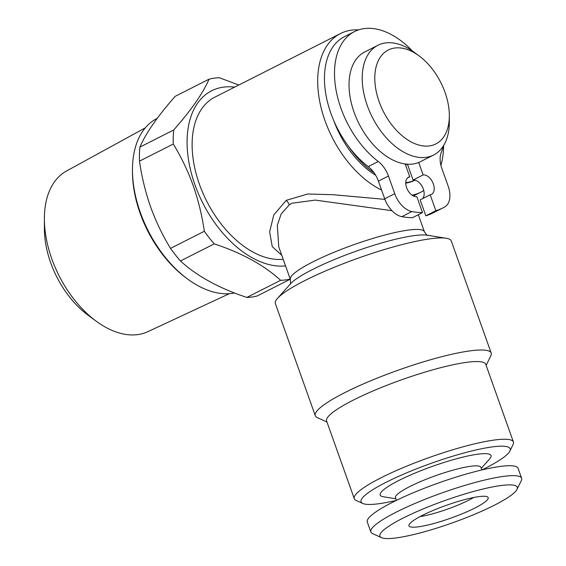 <?xml version="1.0" encoding="UTF-8"?>
<svg xmlns="http://www.w3.org/2000/svg" width="566" height="566" viewBox="0 0 566 566"><rect width="100%" height="100%" fill="white"/><g stroke="black" fill="none" stroke-linecap="round" stroke-linejoin="round"><path stroke-width="0.85" d="M415.076 180.158L414.807 180.292A75.575 46.186 -116.9 0 1 405.751 183.115M375.697 175.304A75.575 46.186 -116.9 0 1 333.862 120.891M422.519 198.666A10.669 6.523 63.1 0 0 423.035 188.344A10.669 6.523 63.1 0 0 415.041 180.144A75.575 46.186 -116.9 0 1 405.751 182.634M405.206 164.006L409.77 176.825A10.669 6.523 63.1 0 0 408.482 177.222A10.669 6.523 63.1 0 0 406.629 187.686A10.669 6.523 63.1 0 0 416.838 196.664L422.512 212.597L412.458 217.684A112.924 69.002 -116.9 0 1 401.81 216.644A21.338 13.039 -116.9 0 1 384.696 198.793L378.406 181.127A21.338 13.039 63.1 0 0 374.091 172.807A75.575 46.186 -116.9 0 1 348.352 146.106A78.242 47.813 -116.9 0 1 330.898 113.349A78.242 47.813 -116.9 0 1 344.517 36.634L354.564 31.547A78.242 47.813 -116.9 0 1 412.458 51.032M443.397 145.886A78.242 47.813 -116.9 0 1 441.232 152.636A21.338 13.039 63.1 0 0 441.869 168.505L448.166 186.172A21.338 13.039 -116.9 0 1 444.791 206.908A112.924 69.002 -116.9 0 1 442.98 207.885A112.924 69.002 -116.9 0 1 435.862 210.715L430.188 194.782A10.669 6.523 63.1 0 0 431.476 194.379A10.669 6.523 63.1 0 0 432.94 182.903A10.669 6.523 63.1 0 0 423.127 174.936L418.691 162.492M422.512 212.597A112.924 69.002 -116.9 0 1 411.857 211.557A21.338 13.039 -116.9 0 1 394.743 193.706L388.453 176.04A21.338 13.039 63.1 0 0 378.272 161.515A78.242 47.813 -116.9 0 1 340.944 108.262A78.242 47.813 -116.9 0 1 354.564 31.547M407.159 164.211A57.796 35.318 -116.9 0 1 405.511 164.869M449.333 115.598L449.347 121.931A61.531 37.597 -116.9 0 1 433.577 155.042A61.531 37.597 -116.9 0 1 367.277 105.573A61.531 37.597 -116.9 0 1 377.989 45.252A61.531 37.597 -116.9 0 1 414.008 52.136L419.102 55.9A52.638 32.163 -116.9 0 1 445.003 92.322A52.638 32.163 -116.9 0 1 449.333 115.598A52.638 32.163 -116.9 0 1 421.097 145.589A52.638 32.163 -116.9 0 1 379.121 101.611A52.638 32.163 -116.9 0 1 382.107 54.845A52.638 32.163 -116.9 0 1 419.102 55.9M433.577 155.042L420.397 161.713A61.531 37.597 -116.9 0 1 354.09 112.252A61.531 37.597 -116.9 0 1 364.801 51.931L377.989 45.252M381.47 537.672L372.57 533.589A80.025 12.919 -19.6 0 1 370.843 531.962A80.025 12.919 -19.6 0 1 396.15 512.18A80.025 12.919 -19.6 0 1 475.228 482.451A80.025 12.919 -19.6 0 1 521.611 478.27A80.025 12.919 -19.6 0 1 521.307 480.626L516.991 489.413A72.908 11.773 -19.6 0 1 494.21 505.289A72.908 11.773 -19.6 0 1 381.47 537.672A72.908 11.773 -19.6 0 1 402.957 518.166A72.908 11.773 -19.6 0 1 480.124 489.739A72.908 11.773 -19.6 0 1 516.991 489.413M370.843 531.962L367.313 522.043A80.025 12.919 -19.6 0 1 392.613 502.261A80.025 12.919 -19.6 0 1 471.69 472.532A80.025 12.919 -19.6 0 1 518.081 468.351L521.611 478.27M422.278 515.442A42.033 6.785 -19.6 0 1 462.068 500.309A42.033 6.785 -19.6 0 1 487.786 497.09A42.033 6.785 -19.6 0 1 474.888 508.02A42.033 6.785 -19.6 0 1 431.639 524.088A42.033 6.785 -19.6 0 1 408.949 525.163A42.033 6.785 -19.6 0 1 422.278 515.442M473.749 497.472A36.896 5.957 -19.6 0 1 468.733 500.202A36.896 5.957 -19.6 0 1 420.071 516.588M396.405 500.379L395.471 497.762A45.344 7.323 -19.6 0 1 421.875 481.015A45.344 7.323 -19.6 0 1 470.219 466.334A45.344 7.323 -19.6 0 1 480.909 467.339L481.843 469.957M395.832 498.759L383.373 496.771A58.829 9.495 -19.6 0 1 407.315 476.438A58.829 9.495 -19.6 0 1 477.159 454.279A58.829 9.495 -19.6 0 1 489.668 458.92L481.27 468.337M396.363 500.401A79.134 12.777 -19.6 0 1 362.771 503.471L356.099 500.408A84.468 13.641 -19.6 0 1 354.274 498.688L326.603 420.984A84.468 13.641 -19.6 0 1 353.318 400.105A84.468 13.641 -19.6 0 1 436.789 368.728A84.468 13.641 -19.6 0 1 485.755 364.313L513.426 442.018A84.468 13.641 -19.6 0 1 513.1 444.501L509.86 451.095A79.134 12.777 -19.6 0 1 485.14 468.33A79.134 12.777 -19.6 0 1 481.885 469.943M326.985 422.045L317.3 417.602A93.362 15.07 -19.6 0 1 315.283 415.699A93.362 15.07 -19.6 0 1 344.807 392.627A93.362 15.07 -19.6 0 1 437.065 357.938A93.362 15.07 -19.6 0 1 491.189 353.064A93.362 15.07 -19.6 0 1 490.828 355.809L486.13 365.374M354.274 498.688A84.468 13.641 -19.6 0 1 380.989 477.81A84.468 13.641 -19.6 0 1 464.46 446.433A84.468 13.641 -19.6 0 1 513.426 442.018M362.771 503.471A79.134 12.777 -19.6 0 1 386.09 482.296A79.134 12.777 -19.6 0 1 469.851 451.449A79.134 12.777 -19.6 0 1 509.86 451.095M491.189 353.064L451.286 241.003A93.362 15.07 160.4 0 0 446.249 238.258A93.362 15.07 160.4 0 0 304.904 280.559A93.362 15.07 160.4 0 0 277.552 298.332A93.362 15.07 160.4 0 0 275.38 303.638L315.283 415.699M391.969 210.701L315.276 200.095L291.978 203.215L289.304 204.793L281.139 214.033L277.319 225.31L278.783 246.918L290.372 279.477A71.132 11.483 -19.6 0 1 312.871 261.895A71.132 11.483 -19.6 0 1 383.161 235.47A71.132 11.483 -19.6 0 1 424.394 231.756L418.331 214.712M281.776 255.33L272.246 246.606L269.628 231.855L273.788 214.931L286.24 200.343L307.642 194.011L333.006 194.69L384.908 199.374M381.583 190.056A88.912 54.329 -116.9 0 1 325.018 120.714A88.912 54.329 -116.9 0 1 340.499 33.535L214.917 97.126A88.912 54.329 63.1 0 0 199.437 184.304A88.912 54.329 63.1 0 0 283.184 259.278M443.617 145.533A88.912 54.329 -116.9 0 1 440.935 165.392M423.75 190.523A88.912 54.329 -116.9 0 1 420.835 192.185A88.912 54.329 -116.9 0 1 412.055 195.199M229.308 293.697L147.846 331.676A90.058 55.029 -116.9 0 1 96.107 321.12A90.058 55.029 -116.9 0 1 51.782 258.804A90.058 55.029 -116.9 0 1 44.389 218.964A90.058 55.029 -116.9 0 1 66.498 171.017L145.321 127.838M96.107 321.12L87.963 315.106A75.83 46.341 -116.9 0 1 50.643 262.631A75.83 46.341 -116.9 0 1 44.41 229.089L44.389 218.964M234.565 292.99A96.029 58.68 -116.9 0 1 187.615 279.038L186.087 277.906A93.362 57.046 -116.9 0 1 140.142 213.311A93.362 57.046 -116.9 0 1 132.472 172.014L132.465 170.118A96.029 58.68 -116.9 0 1 157.072 118.443L157.185 118.386M187.615 279.038A96.029 58.68 -116.9 0 1 140.354 212.59A96.029 58.68 -116.9 0 1 132.465 170.118M290.28 279.208L257.19 295.961A108.474 66.286 -116.9 0 1 246.833 297.426C219.084 288.25 196.954 276.102 180.448 260.983A108.474 66.286 -116.9 0 1 170.522 248.389C162.654 235.59 156.025 221.787 150.641 206.972C145.49 192.249 141.762 176.974 139.462 161.154A108.474 66.286 -116.9 0 1 139.894 147.103C145.872 133.166 157.645 116.235 175.219 96.312L209.024 79.198A108.474 66.286 -116.9 0 1 219.382 77.733L238.781 85.041M285.54 265.893A96.029 58.68 -116.9 0 1 194.987 184.926A96.029 58.68 -116.9 0 1 234.692 87.114M139.462 161.154L173.267 144.04C181.212 157.001 187.841 170.805 193.148 185.45C198.341 200.357 202.069 215.632 204.326 231.275L170.522 248.389M180.448 260.983L214.252 243.868A108.474 66.286 -116.9 0 1 204.326 231.275M214.252 243.868C242 253.044 264.124 265.192 280.637 280.312L246.833 297.426M290.224 279.045A108.474 66.286 -116.9 0 1 280.637 280.312M209.024 79.198C203.045 93.128 191.273 110.059 173.698 129.989L139.894 147.103M173.267 144.04A108.474 66.286 -116.9 0 1 173.698 129.989M340.499 33.535A88.912 54.329 -116.9 0 1 358.582 29.871M374.091 172.807A21.338 13.039 63.1 0 0 368.225 166.602A78.242 47.813 -116.9 0 1 348.352 146.106M407.4 178.021L409.77 176.825M415.041 180.144A10.669 6.523 63.1 0 0 413.081 180.023L407.456 164.225M413.081 180.023L423.127 174.936M442.98 207.885L432.933 212.972A112.924 69.002 -116.9 0 1 425.816 215.802L420.142 199.869L430.188 194.782M425.816 215.802L435.862 210.715M286.24 200.343A8.893 5.681 -123.5 0 1 289.304 204.793M277.552 298.332L290.492 283.828A75.575 12.204 -19.6 0 1 312.637 269.444A75.575 12.204 -19.6 0 1 427.054 235.201L446.249 238.258M378.406 181.127L388.453 176.04M384.696 198.793L394.743 193.706M401.81 216.644L411.857 211.557M368.225 166.602L378.272 161.515M290.188 284.21C290.563 284.804 290.627 283.226 290.372 279.477M413.357 195.977L420.835 192.185M427.535 235.3C427.613 236.001 426.566 234.819 424.394 231.756"/></g></svg>
